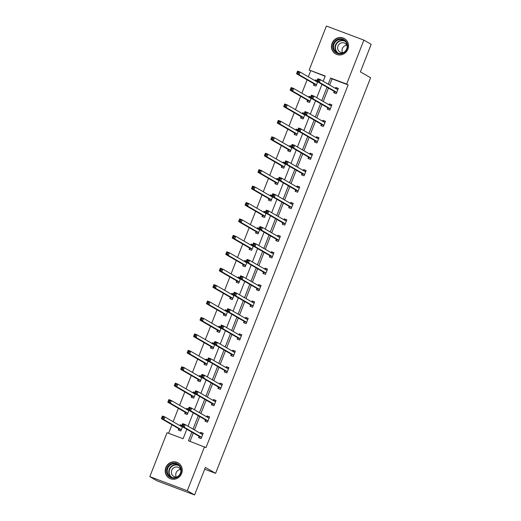 <?xml version="1.0" encoding="UTF-8"?>
<svg xmlns="http://www.w3.org/2000/svg" width="521" height="521" viewBox="0 0 521 521"><rect width="100%" height="100%" fill="white"/><g stroke="black" fill="none" stroke-linecap="round" stroke-linejoin="round"><path stroke-width="0.78" d="M347.891 49.208A8.831 8.427 120 0 1 335.576 53.891A8.831 8.427 120 0 1 332.092 43.282A8.831 8.427 120 0 1 344.407 38.6A8.831 8.427 120 0 1 347.891 49.208M181.614 473.504A8.831 8.427 120 0 1 169.292 478.187A8.831 8.427 120 0 1 165.815 467.571A8.831 8.427 120 0 1 178.13 462.895A8.831 8.427 120 0 1 181.614 473.504M325.137 76.287L309.181 70.003L326.406 26.05L363.886 40.117L371.186 44.337L360.395 71.865L370.607 77.766L215.596 473.322L205.378 467.415L194.594 494.95L157.114 480.883L149.814 476.663L167.039 432.71L183.099 438.734L186.818 429.252M310.64 70.849L308.308 76.802M307.116 79.85L301.874 93.226M300.676 96.274L295.44 109.651M294.241 112.699L288.999 126.075M287.807 129.123L282.564 142.494M281.366 145.548L276.13 158.918M274.932 161.972L269.689 175.343M268.497 178.397L263.255 191.767M262.056 194.821L256.82 208.192M255.622 211.246L250.38 224.616M249.188 227.67L243.945 241.041M242.747 244.095L237.511 257.465M236.313 260.52L231.07 273.89M229.878 276.944L224.636 290.314M223.437 293.362L218.195 306.739M217.003 309.787L211.76 323.163M210.569 326.211L205.326 339.588M204.128 342.636L198.885 356.012M197.693 359.06L192.451 372.437M191.259 375.485L186.017 388.861M184.818 391.909L179.576 405.286M178.384 408.334L173.141 421.71M171.95 424.758L168.602 433.296M194.594 494.95L187.293 490.736L149.814 476.663M204.675 469.219L215.596 473.322M327.755 107.984L327.292 109.163L329.826 110.113L331.884 104.851L329.357 103.9L329.005 104.799M314.879 140.833L314.417 142.012L316.95 142.962L319.015 137.7L316.481 136.749L316.13 137.648M302.004 173.682L301.542 174.861L304.075 175.811L306.14 170.549L303.606 169.599L303.255 170.497M289.135 206.531L288.673 207.71L291.206 208.66L293.264 203.398L290.738 202.448L290.379 203.346M276.26 239.38L275.798 240.559L278.331 241.51L280.396 236.247L277.862 235.297L277.511 236.195M263.385 272.229L262.923 273.408L265.456 274.359L267.52 269.096L264.987 268.146L264.635 269.038M250.516 305.078L250.054 306.257L252.587 307.208L254.645 301.939L252.112 300.988L251.76 301.887M237.641 337.927L237.179 339.106L239.712 340.057L241.777 334.788L239.243 333.837L238.892 334.736M224.766 370.776L224.304 371.955L226.837 372.906L228.901 367.637L226.368 366.686L226.016 367.585M211.891 403.625L211.435 404.804L213.962 405.755L216.026 400.486L213.493 399.535L213.141 400.434M199.022 436.474L198.56 437.647L201.093 438.597L203.157 433.335L200.624 432.384L200.272 433.283M191.839 432.15L188.465 440.753L205.977 447.624L348.119 84.916L332.066 78.892L329.656 85.034M328.464 88.082L323.222 101.458M322.03 104.506L316.788 117.883M315.589 120.931L310.347 134.307M309.155 137.355L303.912 150.732M302.721 153.78L297.478 167.156M296.28 170.204L291.037 183.581M289.845 186.629L284.603 200.005M283.404 203.053L278.168 216.43M276.97 219.478L271.728 232.854M270.536 235.902L265.293 249.279M264.095 252.327L258.859 265.703M257.661 268.751L252.418 282.128M251.226 285.176L245.984 298.553M244.785 301.6L239.549 314.977M238.351 318.025L233.108 331.402M231.917 334.449L226.674 347.82M225.476 350.874L220.24 364.244M219.041 367.298L213.799 380.669M212.607 383.723L207.365 397.093M206.166 400.148L200.93 413.518M199.732 416.572L194.489 429.942M193.298 432.997L190.028 441.339M205.456 420.05L204.994 421.228L207.527 422.173L209.592 416.911L207.058 415.96L206.707 416.859M218.332 387.201L217.869 388.379L220.403 389.33L222.467 384.062L219.934 383.111L219.582 384.01M231.207 354.352L230.744 355.53L233.271 356.481L235.336 351.213L232.802 350.262L232.451 351.161M244.075 321.503L243.613 322.681L246.146 323.632L248.211 318.364L245.678 317.413L245.326 318.311M256.951 288.654L256.488 289.832L259.022 290.783L261.086 285.515L258.553 284.57L258.201 285.462M269.826 255.804L269.364 256.983L271.897 257.934L273.955 252.672L271.421 251.721L271.07 252.613M282.695 222.955L282.232 224.134L284.766 225.085L286.83 219.823L284.297 218.872L283.945 219.771M295.57 190.106L295.107 191.285L297.641 192.236L299.705 186.974L297.172 186.023L296.82 186.922M308.445 157.257L307.983 158.436L310.516 159.387L312.574 154.125L310.047 153.174L309.695 154.073M321.314 124.408L320.851 125.587L323.385 126.538L325.449 121.276L322.916 120.325L322.564 121.224M334.189 91.559L333.727 92.738L336.26 93.689L338.324 88.427L335.791 87.476L335.439 88.375M363.886 40.117L346.66 84.076L330.607 78.046L328.197 84.194M348.119 84.916L346.66 84.076M204.519 446.777L187.293 490.736M323.176 81.289L325.241 76.033L309.181 70.003M188.009 426.198L193.252 412.827M194.444 409.773L199.686 396.403M200.885 393.348L206.127 379.978M207.319 376.924L212.561 363.554M213.753 360.499L218.996 347.129M220.194 344.081L225.437 330.705M226.628 327.657L231.871 314.28M233.069 311.232L238.305 297.856M239.504 294.808L244.746 281.431M245.938 278.383L251.181 265.007M252.379 261.959L257.615 248.582M258.813 245.534L264.056 232.158M265.248 229.11L270.49 215.733M271.688 212.685L276.925 199.309M278.123 196.261L283.365 182.884M284.557 179.836L289.8 166.459M290.998 163.412L296.234 150.035M297.432 146.987L302.675 133.61M303.867 130.563L309.109 117.186M310.308 114.138L315.544 100.761M316.742 97.714L321.985 84.337M327.006 87.241L321.763 100.618M320.571 103.666L315.329 117.043M314.13 120.091L308.888 133.467M307.696 136.515L302.454 149.885M301.255 152.94L296.019 166.31M294.821 169.364L289.578 182.734M288.387 185.789L283.144 199.159M281.946 202.213L276.71 215.583M275.511 218.638L270.269 232.008M269.077 235.062L263.834 248.432M262.636 251.487L257.4 264.857M256.202 267.911L250.959 281.281M249.767 284.336L244.525 297.706M243.327 300.754L238.09 314.13M236.892 317.178L231.65 330.555M230.458 333.603L225.215 346.979M224.017 350.027L218.781 363.404M217.583 366.452L212.34 379.829M211.148 382.876L205.906 396.253M204.707 399.301L199.465 412.678M198.273 415.725L193.03 429.102M317.66 81.843L316 86.082L313.466 85.131L313.929 83.959M315.179 80.768L315.531 79.869L317.159 80.481M311.226 98.267L309.565 102.507L307.032 101.556L307.494 100.384M308.745 97.193L309.096 96.294L310.724 96.906M304.792 114.692L303.124 118.931L300.597 117.98L301.06 116.808M302.304 113.617L302.655 112.718L304.284 113.331M298.351 131.116L296.69 135.356L294.157 134.405L294.619 133.233M295.869 130.042L296.221 129.143L297.849 129.755M291.916 147.541L290.256 151.78L287.722 150.829L288.185 149.651M289.435 146.466L289.787 145.567L291.408 146.18M285.482 163.965L283.815 168.205L281.288 167.254L281.744 166.075M282.994 162.891L283.346 161.992L284.974 162.604M279.041 180.39L277.38 184.629L274.847 183.679L275.309 182.5M276.56 179.315L276.911 178.416L278.54 179.029M272.607 196.814L270.946 201.054L268.413 200.103L268.875 198.924M270.125 195.74L270.477 194.841L272.099 195.453M266.172 213.239L264.505 217.478L261.978 216.528L262.434 215.349M263.685 212.164L264.036 211.265L265.664 211.878M259.732 229.663L258.071 233.903L255.537 232.952L256 231.773M257.25 228.589L257.602 227.69L259.23 228.302M253.297 246.088L251.636 250.327L249.103 249.377L249.566 248.198M250.816 245.013L251.168 244.115L252.789 244.727M246.863 262.512L245.196 266.752L242.669 265.801L243.125 264.622M244.375 261.438L244.727 260.539L246.355 261.151M240.422 278.937L238.761 283.177L236.228 282.226L236.69 281.047M237.941 277.862L238.292 276.964L239.92 277.569M233.988 295.361L232.327 299.601L229.794 298.65L230.256 297.471M231.506 294.287L231.858 293.388L233.48 293.994M227.553 311.786L225.886 316.026L223.353 315.075L223.815 313.896M225.065 310.711L225.417 309.813L227.045 310.418M221.112 328.21L219.452 332.45L216.918 331.499L217.381 330.321M218.631 327.129L218.983 326.237L220.611 326.843M214.678 344.635L213.017 348.875L210.484 347.924L210.946 346.745M212.197 343.554L212.548 342.662L214.17 343.267M208.244 361.053L206.576 365.299L204.043 364.348L204.506 363.17M205.756 359.978L206.108 359.086L207.736 359.692M201.803 377.478L200.142 381.724L197.609 380.773L198.071 379.594M199.322 376.403L199.673 375.504L201.301 376.116M195.368 393.902L193.708 398.148L191.174 397.197L191.637 396.019M192.881 392.827L193.239 391.929L194.861 392.541M188.934 410.327L187.267 414.573L184.734 413.622L185.196 412.443M186.446 409.252L186.798 408.353L188.426 408.965M182.493 426.751L180.833 430.997L178.299 430.046L178.762 428.868M180.012 425.677L180.364 424.778L181.992 425.39M332.066 78.892L330.607 78.046M200.461 433.394L201.432 432.853L200.624 432.384M181.933 425.533L180.364 424.778M206.902 416.969L207.872 416.429L207.058 415.96M188.368 409.109L186.798 408.353M213.336 400.545L214.307 400.004L213.493 399.535M194.808 392.684L193.239 391.929M219.771 384.12L220.741 383.58L219.934 383.111M201.243 376.26L199.673 375.504M226.212 367.696L227.182 367.155L226.368 366.686M207.677 359.835L206.108 359.086M232.646 351.271L233.616 350.731L232.802 350.262M214.118 343.411L212.548 342.662M239.08 334.847L240.051 334.306L239.243 333.837M220.552 326.986L218.983 326.237M245.521 318.422L246.492 317.882L245.678 317.413M226.987 310.562L225.417 309.813M251.956 301.998L252.926 301.457L252.112 300.988M233.428 294.137L231.858 293.388M258.39 285.58L259.36 285.033L258.553 284.57M239.862 277.713L238.292 276.964M264.831 269.155L265.801 268.615L264.987 268.146M246.296 261.288L244.727 260.539M271.265 252.731L272.236 252.19L271.421 251.721M252.737 244.87L251.168 244.115M277.7 236.306L278.67 235.766L277.862 235.297M259.171 228.445L257.602 227.69M284.14 219.882L285.111 219.341L284.297 218.872M265.606 212.021L264.036 211.265M290.575 203.457L291.545 202.916L290.738 202.448M272.047 195.596L270.477 194.841M297.009 187.032L297.979 186.492L297.172 186.023M278.481 179.172L276.911 178.416M303.45 170.608L304.42 170.067L303.606 169.599M284.922 162.747L283.346 161.992M309.884 154.183L310.855 153.643L310.047 153.174M291.356 146.323L289.787 145.567M316.319 137.759L317.289 137.218L316.481 136.749M297.791 129.898L296.221 129.143M322.76 121.334L323.73 120.794L322.916 120.325M304.231 113.474L302.655 112.718M329.194 104.91L330.164 104.369L329.357 103.9M310.666 97.049L309.096 96.294M335.628 88.485L336.605 87.945L335.791 87.476M317.1 80.625L315.531 79.869M201.432 432.853L203.099 433.479M199.335 437.94L199.002 436.383A1.133 0.332 110.6 0 0 198.924 436.246L181.647 426.263L182.676 423.632L185.209 424.582L202.487 434.566A1.133 0.332 110.6 0 0 202.5 434.573A1.133 0.332 110.6 0 0 202.623 434.553L202.695 434.514M183.763 424.869L185.209 424.582L184.18 427.213L181.647 426.263L182.337 425.54L183.353 425.918L183.763 424.869L182.747 424.485L182.337 425.54M201.555 437.425L201.536 437.334A1.133 0.332 110.6 0 0 201.458 437.197L184.18 427.213L183.353 425.918M182.676 423.632L182.747 424.485M182.435 426.907L182.37 426.946A1.133 0.332 -69.4 0 1 182.239 426.966A1.133 0.332 -69.4 0 1 182.226 426.959L164.949 416.976L163.92 419.607L161.386 418.656L178.664 428.64A1.133 0.332 -69.4 0 1 178.742 428.776L179.074 430.333M162.077 417.933L161.386 418.656L162.422 416.025L164.949 416.976L163.503 417.262L162.493 416.885L162.077 417.933L163.093 418.317L163.503 417.262M181.171 425.247L180.201 425.787M163.093 418.317L163.92 419.607L181.197 429.591A1.133 0.332 -69.4 0 1 181.275 429.727L181.295 429.818M162.493 416.885L162.422 416.025M207.872 416.429L209.533 417.054M205.769 421.515L205.437 419.959A1.133 0.332 110.6 0 0 205.359 419.822L188.081 409.838L189.116 407.207L191.65 408.158L208.921 418.142A1.133 0.332 110.6 0 0 208.941 418.148A1.133 0.332 110.6 0 0 209.064 418.129L209.129 418.089M190.198 408.444L191.65 408.158L190.614 410.789L188.081 409.838L188.771 409.115L189.787 409.493L190.198 408.444L189.188 408.06L188.771 409.115M207.99 421.001L207.97 420.909A1.133 0.332 110.6 0 0 207.892 420.773L190.614 410.789L189.787 409.493M189.116 407.207L189.188 408.06M214.307 400.004L215.974 400.629M212.203 405.091L211.878 403.534A1.133 0.332 110.6 0 0 211.793 403.397L194.522 393.414L195.551 390.783L198.084 391.733L215.362 401.717A1.133 0.332 110.6 0 0 215.375 401.724A1.133 0.332 110.6 0 0 215.499 401.704L215.564 401.665M196.638 392.02L198.084 391.733L197.055 394.364L194.522 393.414L195.212 392.691L196.222 393.075L196.638 392.02L195.622 391.636L195.212 392.691M214.424 404.576L214.405 404.485A1.133 0.332 110.6 0 0 214.326 404.348L197.055 394.364L196.222 393.075M195.551 390.783L195.622 391.636M188.869 410.483L188.804 410.522A1.133 0.332 -69.4 0 1 188.68 410.541L171.389 400.551L170.354 403.182L167.827 402.232L185.098 412.215A1.133 0.332 -69.4 0 1 185.176 412.358L185.509 413.908M168.511 401.509L167.827 402.232L168.856 399.6L171.389 400.551L169.937 400.838L168.928 400.46L168.511 401.509L169.527 401.893L169.937 400.838M187.612 408.822L186.642 409.363M169.527 401.893L170.354 403.182L187.632 413.166A1.133 0.332 -69.4 0 1 187.71 413.309L187.729 413.394M168.928 400.46L168.856 399.6M195.31 394.058L195.238 394.097A1.133 0.332 -69.4 0 1 195.115 394.117L177.824 384.127L176.795 386.758L174.261 385.807L191.539 395.791A1.133 0.332 -69.4 0 1 191.617 395.934L191.949 397.484M174.952 385.084L174.261 385.807L175.29 383.176L177.824 384.127L176.378 384.413L175.362 384.036L174.952 385.084L175.961 385.468L176.378 384.413M194.046 392.398L193.076 392.938M175.961 385.468L176.795 386.758L194.072 396.742A1.133 0.332 -69.4 0 1 194.151 396.885L194.164 396.969M175.362 384.036L175.29 383.176M174.952 478.115A7.639 7.294 120 0 1 166.635 472.006A7.639 7.294 120 0 1 172.939 463.234A7.639 7.294 120 0 1 181.262 469.343A7.639 7.294 120 0 1 174.952 478.115M173.161 463.872A7.073 6.753 -60 0 0 170.549 476.884A7.073 6.753 -60 0 0 180.787 471.896A7.073 6.753 -60 0 0 173.161 463.872M176.267 476.962A5.041 4.806 120 0 1 180.559 469.545M180.93 470.522A5.041 4.806 -60 0 0 171.455 471.179A5.041 4.806 -60 0 0 177.303 476.8M179.602 463.983A8.772 8.375 -60 0 0 178.338 463.078A8.772 8.375 -60 0 0 172.79 462.134A8.772 8.375 -60 0 0 165.645 469.265A8.772 8.375 -60 0 0 169.559 478.271A8.772 8.375 -60 0 0 170.973 478.916M341.229 53.819A7.639 7.294 120 0 1 332.912 47.711A7.639 7.294 120 0 1 339.217 38.945A7.639 7.294 120 0 1 347.54 45.047A7.639 7.294 120 0 1 341.229 53.819M339.438 39.576A7.073 6.753 -60 0 0 336.833 52.588A7.073 6.753 -60 0 0 347.064 47.606A7.073 6.753 -60 0 0 339.438 39.576M342.551 52.673A5.041 4.806 120 0 1 346.836 45.255M347.207 46.232A5.041 4.806 -60 0 0 337.732 46.883A5.041 4.806 -60 0 0 343.58 52.504M345.879 39.687A8.772 8.375 -60 0 0 344.615 38.782A8.772 8.375 -60 0 0 339.067 37.838A8.772 8.375 -60 0 0 331.923 44.969A8.772 8.375 -60 0 0 335.837 53.976A8.772 8.375 -60 0 0 337.25 54.62M220.741 383.58L222.408 384.205M218.644 388.666L218.312 387.11A1.133 0.332 110.6 0 0 218.234 386.973L200.956 376.989L201.985 374.358L204.519 375.309L221.796 385.293A1.133 0.332 110.6 0 0 221.809 385.299A1.133 0.332 110.6 0 0 221.933 385.279L222.005 385.24M203.073 375.595L204.519 375.309L203.49 377.94L200.956 376.989L201.647 376.266L202.662 376.65L203.073 375.595L202.057 375.218L201.647 376.266M220.865 388.152L220.845 388.06A1.133 0.332 110.6 0 0 220.767 387.924L203.49 377.94L202.662 376.65M201.985 374.358L202.057 375.218M201.744 377.634L201.679 377.673A1.133 0.332 -69.4 0 1 201.555 377.692A1.133 0.332 -69.4 0 1 201.536 377.686L184.265 367.702L183.229 370.333L180.696 369.382L197.973 379.366A1.133 0.332 -69.4 0 1 198.052 379.509L198.384 381.059M181.386 368.66L180.696 369.382L181.731 366.751L184.265 367.702L182.812 367.989L181.803 367.611L181.386 368.66L182.402 369.044L182.812 367.989M200.481 375.973L199.51 376.514M182.402 369.044L183.229 370.333L200.507 380.317A1.133 0.332 -69.4 0 1 200.585 380.46L200.605 380.545M181.803 367.611L181.731 366.751M227.182 367.155L228.843 367.78M225.079 372.241L224.746 370.685A1.133 0.332 110.6 0 0 224.668 370.548L207.391 360.565L208.426 357.934L210.959 358.884L228.231 368.868A1.133 0.332 110.6 0 0 228.25 368.875A1.133 0.332 110.6 0 0 228.374 368.855L228.439 368.816M209.507 359.171L210.959 358.884L209.924 361.515L207.391 360.565L208.081 359.842L209.097 360.226L209.507 359.171L208.498 358.793L208.081 359.842M227.299 371.727L227.28 371.636A1.133 0.332 110.6 0 0 227.202 371.499L209.924 361.515L209.097 360.226M208.426 357.934L208.498 358.793M208.179 361.209L208.113 361.248A1.133 0.332 -69.4 0 1 207.99 361.268A1.133 0.332 -69.4 0 1 207.977 361.261L190.699 351.278L189.664 353.909L187.137 352.964L204.408 362.942A1.133 0.332 -69.4 0 1 204.486 363.085L204.818 364.635M187.827 352.235L187.137 352.964L188.166 350.327L190.699 351.278L189.247 351.564L188.237 351.187L187.827 352.235L188.836 352.619L189.247 351.564M206.922 359.549L205.951 360.096M188.836 352.619L189.664 353.909L206.941 363.892A1.133 0.332 -69.4 0 1 207.019 364.036L207.039 364.12M188.237 351.187L188.166 350.327M233.616 350.731L235.284 351.356M231.513 355.817L231.187 354.26A1.133 0.332 110.6 0 0 231.109 354.124L213.831 344.14L214.86 341.509L217.394 342.46L234.671 352.443A1.133 0.332 110.6 0 0 234.684 352.45A1.133 0.332 110.6 0 0 234.808 352.43L234.873 352.391M215.948 342.746L217.394 342.46L216.365 345.091L213.831 344.14L214.522 343.417L215.531 343.801L215.948 342.746L214.932 342.369L214.522 343.417M233.734 355.302L233.721 355.211A1.133 0.332 110.6 0 0 233.636 355.075L216.365 345.091L215.531 343.801M214.86 341.509L214.932 342.369M214.619 344.785L214.548 344.824A1.133 0.332 -69.4 0 1 214.424 344.843L197.133 334.853L196.104 337.491L193.571 336.54L210.849 346.517A1.133 0.332 -69.4 0 1 210.927 346.66L211.259 348.21M194.261 335.811L193.571 336.54L194.6 333.902L197.133 334.853L195.688 335.14L194.672 334.762L194.261 335.811L195.271 336.195L195.688 335.14M213.356 343.131L212.386 343.671M195.271 336.195L196.104 337.491L213.382 347.468A1.133 0.332 -69.4 0 1 213.46 347.611L213.48 347.696M194.672 334.762L194.6 333.902M240.051 334.306L241.718 334.931M237.954 339.392L237.622 337.842A1.133 0.332 110.6 0 0 237.543 337.699L220.266 327.716L221.301 325.084L223.828 326.035L241.106 336.019A1.133 0.332 110.6 0 0 241.119 336.025A1.133 0.332 110.6 0 0 241.243 336.006L241.314 335.967M222.382 326.322L223.828 326.035L222.799 328.666L220.266 327.716L220.956 326.993L221.972 327.377L222.382 326.322L221.366 325.944L220.956 326.993M240.174 338.878L240.155 338.793A1.133 0.332 110.6 0 0 240.077 338.65L222.799 328.666L221.972 327.377M221.301 325.084L221.366 325.944M221.054 328.36L220.989 328.399A1.133 0.332 -69.4 0 1 220.865 328.419A1.133 0.332 -69.4 0 1 220.845 328.412L203.574 318.429L202.539 321.066L200.005 320.115L217.283 330.093A1.133 0.332 -69.4 0 1 217.361 330.236L217.693 331.786M200.696 319.386L200.005 320.115L201.041 317.478L203.574 318.429L202.122 318.715L201.113 318.338L200.696 319.386L201.712 319.77L202.122 318.715M219.79 326.706L218.82 327.247M201.712 319.77L202.539 321.066L219.816 331.043A1.133 0.332 -69.4 0 1 219.895 331.187L219.914 331.271M201.113 318.338L201.041 317.478M246.492 317.882L248.152 318.507M244.388 322.968L244.056 321.418A1.133 0.332 110.6 0 0 243.978 321.275L226.7 311.291L227.736 308.66L230.269 309.611L247.54 319.594A1.133 0.332 110.6 0 0 247.56 319.601A1.133 0.332 110.6 0 0 247.683 319.581L247.749 319.542M228.817 309.897L230.269 309.611L229.233 312.242L226.7 311.291L227.39 310.568L228.406 310.952L228.817 309.897L227.807 309.52L227.39 310.568M246.609 322.453L246.589 322.369A1.133 0.332 110.6 0 0 246.511 322.225L229.233 312.242L228.406 310.952M227.736 308.66L227.807 309.52M227.488 311.936L227.423 311.975A1.133 0.332 -69.4 0 1 227.299 311.994L210.009 302.004L208.98 304.642L206.446 303.691L223.717 313.668A1.133 0.332 -69.4 0 1 223.802 313.811L224.128 315.368M207.137 302.968L206.446 303.691L207.475 301.053L210.009 302.004L208.556 302.291L207.547 301.913L207.137 302.968L208.146 303.346L208.556 302.291M226.231 310.282L225.261 310.822M208.146 303.346L208.98 304.642L226.251 314.619A1.133 0.332 -69.4 0 1 226.329 314.762L226.348 314.847M207.547 301.913L207.475 301.053M252.926 301.457L254.593 302.082M250.822 306.543L250.497 304.993A1.133 0.332 110.6 0 0 250.419 304.85L233.141 294.866L234.17 292.235L236.703 293.186L253.981 303.17A1.133 0.332 110.6 0 0 253.994 303.176A1.133 0.332 110.6 0 0 254.118 303.157L254.183 303.118M235.258 293.473L236.703 293.186L235.674 295.817L233.141 294.866L233.831 294.144L234.841 294.528L235.258 293.473L234.242 293.095L233.831 294.144M253.043 306.029L253.03 305.944A1.133 0.332 110.6 0 0 252.945 305.801L235.674 295.817L234.841 294.528M234.17 292.235L234.242 293.095M233.929 295.511L233.857 295.55A1.133 0.332 -69.4 0 1 233.734 295.57L216.443 285.58L215.414 288.217L212.881 287.266L230.158 297.244A1.133 0.332 -69.4 0 1 230.236 297.387L230.569 298.943M213.571 286.543L212.881 287.266L213.91 284.635L216.443 285.58L214.997 285.866L213.981 285.488L213.571 286.543L214.58 286.921L214.997 285.866M232.666 293.857L231.695 294.398M214.58 286.921L215.414 288.217L232.692 298.194A1.133 0.332 -69.4 0 1 232.77 298.338L232.789 298.422M213.981 285.488L213.91 284.635M259.36 285.033L261.028 285.658M257.263 290.119L256.931 288.569A1.133 0.332 110.6 0 0 256.853 288.426L239.575 278.448L240.611 275.811L243.138 276.762L260.415 286.745A1.133 0.332 110.6 0 0 260.428 286.752A1.133 0.332 110.6 0 0 260.552 286.732L260.624 286.693M241.692 277.048L243.138 276.762L242.109 279.393L239.575 278.448L240.266 277.719L241.282 278.103L241.692 277.048L240.676 276.671L240.266 277.719M259.484 289.604L259.465 289.52A1.133 0.332 110.6 0 0 259.386 289.376L242.109 279.393L241.282 278.103M240.611 275.811L240.676 276.671M265.801 268.615L267.462 269.24M263.698 273.694L263.365 272.144A1.133 0.332 110.6 0 0 263.287 272.001L246.016 262.024L247.045 259.386L249.579 260.337L266.85 270.321A1.133 0.332 110.6 0 0 266.869 270.327A1.133 0.332 110.6 0 0 266.993 270.308L267.058 270.269M248.126 260.624L249.579 260.337L248.543 262.975L246.016 262.024L246.7 261.295L247.716 261.679L248.126 260.624L247.117 260.246L246.7 261.295M265.918 273.18L265.899 273.095A1.133 0.332 110.6 0 0 265.821 272.952L248.543 262.975L247.716 261.679M247.045 259.386L247.117 260.246M272.236 252.19L273.903 252.815M270.132 257.27L269.806 255.72A1.133 0.332 110.6 0 0 269.728 255.577L252.451 245.599L253.48 242.962L256.013 243.913L273.291 253.896A1.133 0.332 110.6 0 0 273.304 253.903A1.133 0.332 110.6 0 0 273.427 253.883L273.492 253.844M254.567 244.199L256.013 243.913L254.984 246.55L252.451 245.599L253.141 244.87L254.15 245.254L254.567 244.199L253.551 243.821L253.141 244.87M272.353 256.755L272.34 256.671A1.133 0.332 110.6 0 0 272.255 256.527L254.984 246.55L254.15 245.254M253.48 242.962L253.551 243.821M278.67 235.766L280.337 236.391M276.573 240.852L276.241 239.295A1.133 0.332 110.6 0 0 276.163 239.152L258.885 229.175L259.92 226.537L262.447 227.488L279.725 237.472A1.133 0.332 110.6 0 0 279.738 237.478A1.133 0.332 110.6 0 0 279.862 237.459L279.933 237.42M261.001 227.775L262.447 227.488L261.418 230.126L258.885 229.175L259.575 228.452L260.591 228.83L261.001 227.775L259.986 227.397L259.575 228.452M278.794 240.331L278.774 240.246A1.133 0.332 110.6 0 0 278.696 240.103L261.418 230.126L260.591 228.83M259.92 226.537L259.986 227.397M285.111 219.341L286.771 219.966M283.007 224.427L282.675 222.871A1.133 0.332 110.6 0 0 282.597 222.727L265.326 212.75L266.355 210.119L268.888 211.064L286.166 221.047A1.133 0.332 110.6 0 0 286.179 221.054A1.133 0.332 110.6 0 0 286.303 221.034L286.368 220.995M267.436 211.35L268.888 211.064L267.853 213.701L265.326 212.75L266.01 212.027L267.026 212.405L267.436 211.35L266.426 210.972L266.01 212.027M285.228 223.906L285.208 223.822A1.133 0.332 110.6 0 0 285.13 223.678L267.853 213.701L267.026 212.405M266.355 210.119L266.426 210.972M291.545 202.916L293.212 203.542M289.442 208.003L289.116 206.446A1.133 0.332 110.6 0 0 289.038 206.303L271.76 196.326L272.789 193.695L275.322 194.646L292.6 204.623A1.133 0.332 110.6 0 0 292.613 204.629A1.133 0.332 110.6 0 0 292.737 204.61L292.802 204.577M273.877 194.926L275.322 194.646L274.293 197.277L271.76 196.326L272.45 195.603L273.46 195.981L273.877 194.926L272.861 194.548L272.45 195.603M291.662 207.482L291.649 207.397A1.133 0.332 110.6 0 0 291.565 207.254L274.293 197.277L273.46 195.981M272.789 193.695L272.861 194.548M297.979 186.492L299.647 187.117M295.882 191.578L295.55 190.022A1.133 0.332 110.6 0 0 295.472 189.885L278.194 179.901L279.23 177.27L281.763 178.221L299.034 188.198A1.133 0.332 110.6 0 0 299.047 188.205A1.133 0.332 110.6 0 0 299.178 188.185L299.243 188.153M280.311 178.501L281.763 178.221L280.728 180.852L278.194 179.901L278.885 179.178L279.901 179.556L280.311 178.501L279.302 178.123L278.885 179.178M298.103 191.057L298.084 190.973A1.133 0.332 110.6 0 0 298.005 190.829L280.728 180.852L279.901 179.556M279.23 177.27L279.302 178.123M304.42 170.067L306.081 170.693M302.317 175.154L301.985 173.597A1.133 0.332 110.6 0 0 301.906 173.46L284.635 163.477L285.664 160.846L288.198 161.797L305.475 171.774A1.133 0.332 110.6 0 0 305.488 171.78A1.133 0.332 110.6 0 0 305.612 171.761L305.677 171.728M286.745 162.077L288.198 161.797L287.162 164.428L284.635 163.477L285.326 162.754L286.335 163.132L286.745 162.077L285.736 161.699L285.326 162.754M304.538 174.633L304.518 174.548A1.133 0.332 110.6 0 0 304.44 174.411L287.162 164.428L286.335 163.132M285.664 160.846L285.736 161.699M310.855 153.643L312.522 154.268M308.758 158.729L308.425 157.173A1.133 0.332 110.6 0 0 308.347 157.036L291.07 147.052L292.099 144.421L294.632 145.372L311.91 155.349A1.133 0.332 110.6 0 0 311.923 155.356A1.133 0.332 110.6 0 0 312.046 155.336L312.118 155.304M293.186 145.652L294.632 145.372L293.603 148.003L291.07 147.052L291.76 146.329L292.769 146.707L293.186 145.652L292.17 145.274L291.76 146.329M310.978 158.208L310.959 158.124A1.133 0.332 110.6 0 0 310.881 157.987L293.603 148.003L292.769 146.707M292.099 144.421L292.17 145.274M317.289 137.218L318.956 137.844M315.192 142.305L314.86 140.748A1.133 0.332 110.6 0 0 314.782 140.611L297.504 130.628L298.54 127.997L301.073 128.947L318.344 138.925A1.133 0.332 110.6 0 0 318.364 138.938A1.133 0.332 110.6 0 0 318.487 138.912L318.552 138.879M299.621 129.228L301.073 128.947L300.037 131.579L297.504 130.628L298.194 129.905L299.21 130.283L299.621 129.228L298.611 128.85L298.194 129.905M317.413 141.784L317.393 141.699A1.133 0.332 110.6 0 0 317.315 141.562L300.037 131.579L299.21 130.283M298.54 127.997L298.611 128.85M240.363 279.093L240.298 279.126A1.133 0.332 -69.4 0 1 240.174 279.145A1.133 0.332 -69.4 0 1 240.155 279.139L222.884 269.162L221.848 271.793L219.315 270.842L236.593 280.819A1.133 0.332 -69.4 0 1 236.671 280.962L237.003 282.519M220.005 270.119L219.315 270.842L220.35 268.211L222.884 269.162L221.432 269.442L220.422 269.064L220.005 270.119L221.021 270.497L221.432 269.442M239.106 277.433L238.13 277.973M221.021 270.497L221.848 271.793L239.126 281.77A1.133 0.332 -69.4 0 1 239.204 281.913L239.224 281.998M220.422 269.064L220.35 268.211M246.798 262.669L246.733 262.701A1.133 0.332 -69.4 0 1 246.609 262.721L229.318 252.737L228.289 255.368L225.756 254.417L243.027 264.401A1.133 0.332 -69.4 0 1 243.112 264.538L243.437 266.094M226.446 253.694L225.756 254.417L226.785 251.786L229.318 252.737L227.872 253.017L226.856 252.639L226.446 253.694L227.456 254.072L227.872 253.017M245.541 261.008L244.57 261.549M227.456 254.072L228.289 255.368L245.56 265.345A1.133 0.332 -69.4 0 1 245.638 265.489L245.658 265.573M226.856 252.639L226.785 251.786M253.239 246.244L253.167 246.277A1.133 0.332 -69.4 0 1 253.043 246.296L235.752 236.313L234.724 238.944L232.19 237.993L249.468 247.976A1.133 0.332 -69.4 0 1 249.546 248.113L249.878 249.67M232.88 237.27L232.19 237.993L233.219 235.362L235.752 236.313L234.307 236.593L233.291 236.215L232.88 237.27L233.89 237.648L234.307 236.593M251.975 244.583L251.005 245.124M233.89 237.648L234.724 238.944L252.001 248.927A1.133 0.332 -69.4 0 1 252.079 249.064L252.099 249.149M233.291 236.215L233.219 235.362M259.673 229.82L259.608 229.852A1.133 0.332 -69.4 0 1 259.484 229.872A1.133 0.332 -69.4 0 1 259.465 229.865L242.193 219.888L241.158 222.519L238.625 221.568L255.902 231.552A1.133 0.332 -69.4 0 1 255.98 231.689L256.312 233.245M239.315 220.845L238.625 221.568L239.66 218.937L242.193 219.888L240.741 220.168L239.732 219.79L239.315 220.845L240.331 221.223L240.741 220.168M258.416 228.159L257.446 228.699M240.331 221.223L241.158 222.519L258.436 232.503A1.133 0.332 -69.4 0 1 258.514 232.64L258.533 232.724M239.732 219.79L239.66 218.937M266.107 213.395L266.042 213.428A1.133 0.332 -69.4 0 1 265.918 213.454L248.628 203.464L247.599 206.095L245.065 205.144L262.337 215.127A1.133 0.332 -69.4 0 1 262.421 215.264L262.747 216.821M245.756 204.421L245.065 205.144L246.094 202.513L248.628 203.464L247.182 203.744L246.166 203.366L245.756 204.421L246.765 204.799L247.182 203.744M264.85 211.734L263.88 212.275M246.765 204.799L247.599 206.095L264.87 216.078A1.133 0.332 -69.4 0 1 264.948 216.215L264.968 216.3M246.166 203.366L246.094 202.513M272.548 196.971L272.476 197.003A1.133 0.332 -69.4 0 1 272.353 197.029A1.133 0.332 -69.4 0 1 272.34 197.016L255.062 187.039L254.033 189.67L251.5 188.719L268.777 198.703A1.133 0.332 -69.4 0 1 268.856 198.84L269.188 200.396M252.19 187.996L251.5 188.719L252.529 186.088L255.062 187.039L253.616 187.326L252.6 186.941L252.19 187.996L253.206 188.374L253.616 187.326M271.285 195.31L270.314 195.85M253.206 188.374L254.033 189.67L271.311 199.654A1.133 0.332 -69.4 0 1 271.389 199.79L271.408 199.875M252.6 186.941L252.529 186.088M278.982 180.546L278.917 180.585A1.133 0.332 -69.4 0 1 278.794 180.605A1.133 0.332 -69.4 0 1 278.774 180.598L261.503 170.614L260.467 173.246L257.934 172.295L275.212 182.278A1.133 0.332 -69.4 0 1 275.29 182.415L275.622 183.972M258.624 171.572L257.934 172.295L258.97 169.664L261.503 170.614L260.051 170.901L259.041 170.517L258.624 171.572L259.64 171.95L260.051 170.901M277.726 178.885L276.755 179.426M259.64 171.95L260.467 173.246L277.745 183.229A1.133 0.332 -69.4 0 1 277.823 183.366L277.843 183.451M259.041 170.517L258.97 169.664M285.417 164.122L285.352 164.161A1.133 0.332 -69.4 0 1 285.228 164.18L267.937 154.19L266.908 156.821L264.375 155.87L281.646 165.854A1.133 0.332 -69.4 0 1 281.731 165.991L282.056 167.547M265.065 155.147L264.375 155.87L265.404 153.239L267.937 154.19L266.491 154.476L265.476 154.092L265.065 155.147L266.075 155.525L266.491 154.476M284.16 162.461L283.19 163.001M266.075 155.525L266.908 156.821L284.179 166.805A1.133 0.332 -69.4 0 1 284.258 166.941L284.277 167.026M265.476 154.092L265.404 153.239M291.858 147.697L291.786 147.736A1.133 0.332 -69.4 0 1 291.662 147.756A1.133 0.332 -69.4 0 1 291.649 147.749L274.372 137.765L273.343 140.396L270.809 139.446L288.087 149.429A1.133 0.332 -69.4 0 1 288.165 149.566L288.497 151.123M271.5 138.723L270.809 139.446L271.838 136.815L274.372 137.765L272.926 138.052L271.91 137.668L271.5 138.723L272.516 139.1L272.926 138.052M290.594 146.036L289.624 146.577M272.516 139.1L273.343 140.396L290.62 150.38A1.133 0.332 -69.4 0 1 290.698 150.517L290.718 150.602M271.91 137.668L271.838 136.815M298.292 131.272L298.227 131.312A1.133 0.332 -69.4 0 1 298.103 131.331A1.133 0.332 -69.4 0 1 298.084 131.325L280.812 121.341L279.777 123.972L277.244 123.021L294.521 133.005A1.133 0.332 -69.4 0 1 294.599 133.142L294.932 134.698M277.934 122.298L277.244 123.021L278.279 120.39L280.812 121.341L279.36 121.627L278.351 121.243L277.934 122.298L278.95 122.676L279.36 121.627M297.035 129.612L296.065 130.152M278.95 122.676L279.777 123.972L297.055 133.956A1.133 0.332 -69.4 0 1 297.133 134.092L297.152 134.177M278.351 121.243L278.279 120.39M323.73 120.794L325.391 121.419M321.626 125.88L321.301 124.324A1.133 0.332 110.6 0 0 321.216 124.187L303.945 114.203L304.974 111.572L307.507 112.523L324.785 122.5A1.133 0.332 110.6 0 0 324.798 122.513A1.133 0.332 110.6 0 0 324.922 122.487L324.987 122.455M306.055 112.81L307.507 112.523L306.472 115.154L303.945 114.203L304.635 113.48L305.645 113.858L306.055 112.81L305.046 112.425L304.635 113.48M323.847 125.359L323.828 125.274A1.133 0.332 110.6 0 0 323.749 125.138L306.472 115.154L305.645 113.858M304.974 111.572L305.046 112.425M304.726 114.848L304.661 114.887A1.133 0.332 -69.4 0 1 304.538 114.907L287.247 104.916L286.218 107.547L283.685 106.597L300.962 116.58A1.133 0.332 -69.4 0 1 301.04 116.717L301.366 118.274M284.375 105.874L283.685 106.597L284.713 103.966L287.247 104.916L285.801 105.203L284.785 104.819L284.375 105.874L285.384 106.251L285.801 105.203M303.469 113.187L302.499 113.728M285.384 106.251L286.218 107.547L303.489 117.531A1.133 0.332 -69.4 0 1 303.574 117.668L303.587 117.759M284.785 104.819L284.713 103.966M330.164 104.369L331.831 104.995M328.067 109.456L327.735 107.899A1.133 0.332 110.6 0 0 327.657 107.762L310.379 97.779L311.408 95.148L313.942 96.098L331.219 106.082A1.133 0.332 110.6 0 0 331.232 106.089A1.133 0.332 110.6 0 0 331.356 106.069L331.428 106.03M312.496 96.385L313.942 96.098L312.913 98.73L310.379 97.779L311.07 97.056L312.079 97.434L312.496 96.385L311.48 96.001L311.07 97.056M330.288 108.935L330.268 108.85A1.133 0.332 110.6 0 0 330.19 108.713L312.913 98.73L312.079 97.434M311.408 95.148L311.48 96.001M311.167 98.423L311.096 98.462A1.133 0.332 -69.4 0 1 310.972 98.482L293.681 88.492L292.652 91.123L290.119 90.172L307.397 100.156A1.133 0.332 -69.4 0 1 307.475 100.293L307.807 101.849M290.809 89.449L290.119 90.172L291.154 87.541L293.681 88.492L292.235 88.778L291.219 88.394L290.809 89.449L291.825 89.827L292.235 88.778M309.904 96.763L308.933 97.303M291.825 89.827L292.652 91.123L309.93 101.107A1.133 0.332 -69.4 0 1 310.008 101.243L310.028 101.334M291.219 88.394L291.154 87.541M336.605 87.945L338.266 88.57M334.502 93.031L334.169 91.475A1.133 0.332 110.6 0 0 334.091 91.338L316.814 81.354L317.849 78.723L320.382 79.674L337.654 89.658A1.133 0.332 110.6 0 0 337.673 89.664A1.133 0.332 110.6 0 0 337.797 89.645L337.862 89.605M318.93 79.96L320.382 79.674L319.347 82.305L316.814 81.354L317.504 80.631L318.52 81.009L318.93 79.96L317.921 79.576L317.504 80.631M336.722 92.51L336.703 92.425A1.133 0.332 110.6 0 0 336.625 92.289L319.347 82.305L318.52 81.009M317.849 78.723L317.921 79.576M317.602 81.999L317.536 82.038A1.133 0.332 -69.4 0 1 317.413 82.058A1.133 0.332 -69.4 0 1 317.393 82.051L300.122 72.067L299.087 74.698L296.553 73.748L313.831 83.731A1.133 0.332 -69.4 0 1 313.909 83.868L314.241 85.424M297.244 73.025L296.553 73.748L297.589 71.117L300.122 72.067L298.67 72.354L297.66 71.97L297.244 73.025L298.259 73.402L298.67 72.354M316.345 80.338L315.374 80.879M298.259 73.402L299.087 74.698L316.364 84.682A1.133 0.332 -69.4 0 1 316.442 84.819L316.462 84.91M297.66 71.97L297.589 71.117M201.536 437.334L199.002 436.383M201.458 437.197L198.924 436.246M202.623 434.553L202.168 434.377M181.907 426.771L182.37 426.946M178.664 428.64L181.197 429.591M178.742 428.776L181.275 429.727M207.97 420.909L205.437 419.959M207.892 420.773L205.359 419.822M209.064 418.129L208.602 417.953M214.405 404.485L211.878 403.534M214.326 404.348L211.793 403.397M215.499 401.704L215.036 401.528M188.341 410.346L188.804 410.522M185.098 412.215L187.632 413.166M185.176 412.358L187.71 413.309M194.776 393.922L195.238 394.097M191.539 395.791L194.072 396.742M191.617 395.934L194.151 396.885M171.344 477.269A7.073 6.753 120 0 1 178.364 465.123M179.009 465.702A6.845 6.532 -60 0 0 169.305 470.522A6.845 6.532 -60 0 0 172.164 477.542M337.621 52.979A7.073 6.753 120 0 1 344.642 40.827M345.286 41.406A6.845 6.532 -60 0 0 335.583 46.226A6.845 6.532 -60 0 0 338.442 53.253M220.845 388.06L218.312 387.11M220.767 387.924L218.234 386.973M221.933 385.279L221.477 385.104M201.217 377.497L201.679 377.673M197.973 379.366L200.507 380.317M198.052 379.509L200.585 380.46M227.28 371.636L224.746 370.685M227.202 371.499L224.668 370.548M228.374 368.855L227.911 368.679M207.651 361.073L208.113 361.248M204.408 362.942L206.941 363.892M204.486 363.085L207.019 364.036M233.721 355.211L231.187 354.26M233.636 355.075L231.109 354.124M234.808 352.43L234.346 352.255M214.085 344.655L214.548 344.824M210.849 346.517L213.382 347.468M210.927 346.66L213.46 347.611M240.155 338.793L237.622 337.842M240.077 338.65L237.543 337.699M241.243 336.006L240.787 335.83M220.526 328.23L220.989 328.399M217.283 330.093L219.816 331.043M217.361 330.236L219.895 331.187M246.589 322.369L244.056 321.418M246.511 322.225L243.978 321.275M247.683 319.581L247.221 319.406M226.961 311.805L227.423 311.975M223.717 313.668L226.251 314.619M223.802 313.811L226.329 314.762M253.03 305.944L250.497 304.993M252.945 305.801L250.419 304.85M254.118 303.157L253.655 302.981M233.395 295.381L233.857 295.55M230.158 297.244L232.692 298.194M230.236 297.387L232.77 298.338M259.465 289.52L256.931 288.569M259.386 289.376L256.853 288.426M260.552 286.732L260.096 286.557M265.899 273.095L263.365 272.144M265.821 272.952L263.287 272.001M266.993 270.308L266.531 270.139M272.34 256.671L269.806 255.72M272.255 256.527L269.728 255.577M273.427 253.883L272.965 253.714M278.774 240.246L276.241 239.295M278.696 240.103L276.163 239.152M279.862 237.459L279.406 237.289M285.208 223.822L282.675 222.871M285.13 223.678L282.597 222.727M286.303 221.034L285.84 220.865M291.649 207.397L289.116 206.446M291.565 207.254L289.038 206.303M292.737 204.61L292.274 204.44M298.084 190.973L295.55 190.022M298.005 190.829L295.472 189.885M299.178 188.185L298.715 188.016M304.518 174.548L301.985 173.597M304.44 174.411L301.906 173.46M305.612 171.761L305.15 171.591M310.959 158.124L308.425 157.173M310.881 157.987L308.347 157.036M312.046 155.336L311.584 155.167M317.393 141.699L314.86 140.748M317.315 141.562L314.782 140.611M318.487 138.912L318.025 138.742M239.836 278.956L240.298 279.126M236.593 280.819L239.126 281.77M236.671 280.962L239.204 281.913M246.27 262.532L246.733 262.701M243.027 264.401L245.56 265.345M243.112 264.538L245.638 265.489M252.705 246.107L253.167 246.277M249.468 247.976L252.001 248.927M249.546 248.113L252.079 249.064M259.145 229.683L259.608 229.852M255.902 231.552L258.436 232.503M255.98 231.689L258.514 232.64M265.58 213.258L266.042 213.428M262.337 215.127L264.87 216.078M262.421 215.264L264.948 216.215M272.021 196.834L272.476 197.003M268.777 198.703L271.311 199.654M268.856 198.84L271.389 199.79M278.455 180.409L278.917 180.585M275.212 182.278L277.745 183.229M275.29 182.415L277.823 183.366M284.889 163.985L285.352 164.161M281.646 165.854L284.179 166.805M281.731 165.991L284.258 166.941M291.33 147.56L291.786 147.736M288.087 149.429L290.62 150.38M288.165 149.566L290.698 150.517M297.765 131.136L298.227 131.312M294.521 133.005L297.055 133.956M294.599 133.142L297.133 134.092M323.828 125.274L321.301 124.324M323.749 125.138L321.216 124.187M324.922 122.487L324.459 122.318M304.199 114.711L304.661 114.887M300.962 116.58L303.489 117.531M301.04 116.717L303.574 117.668M330.268 108.85L327.735 107.899M330.19 108.713L327.657 107.762M331.356 106.069L330.894 105.893M310.64 98.287L311.096 98.462M307.397 100.156L309.93 101.107M307.475 100.293L310.008 101.243M336.703 92.425L334.169 91.475M336.625 92.289L334.091 91.338M337.797 89.645L337.334 89.469M317.074 81.862L317.536 82.038M313.831 83.731L316.364 84.682M313.909 83.868L316.442 84.819M178.338 463.078L178.924 463.416M169.559 478.271L170.146 478.61M344.615 38.782L345.208 39.127M335.837 53.976L336.429 54.321"/></g></svg>
